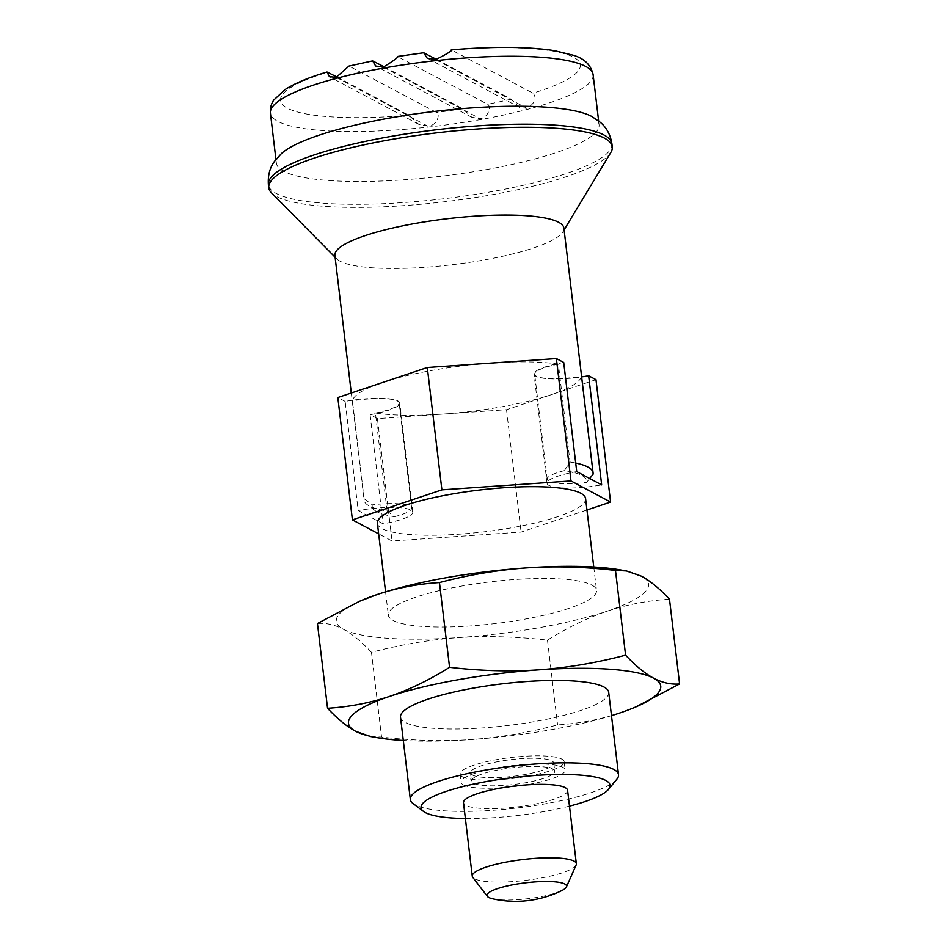 <?xml version="1.0" encoding="UTF-8"?>
<svg xmlns="http://www.w3.org/2000/svg" width="948" height="948" viewBox="0 0 948 948"><rect width="100%" height="100%" fill="white"/><g stroke="black" fill="none" stroke-linecap="round" stroke-linejoin="round"><path stroke-width="0.71" stroke-dasharray="4.74 3.56" d="M569.475 806.12A95.179 19.09 -6.8 0 1 465.385 818.539M616.828 779.244A104.825 21.022 -6.8 0 1 520.772 807.53A104.825 21.022 -6.8 0 1 415.082 804.828A104.825 21.022 -6.8 0 1 413.055 803.549M400.518 717.138A104.825 21.022 173.2 0 0 405.258 722.435A104.825 21.022 173.2 0 0 521.601 723.668A104.825 21.022 173.2 0 0 608.699 692.313M593.033 474.284L581.361 376.38A115.312 23.119 -6.8 0 1 581.219 376.972A115.312 23.119 -6.8 0 1 551.25 394.7A115.312 23.119 -6.8 0 1 441.969 414.169A115.312 23.119 -6.8 0 1 377.186 413.328A115.312 23.119 -6.8 0 1 375.432 413.079L387.104 510.972A115.312 23.119 -6.8 0 1 369.305 505.971A115.312 23.119 -6.8 0 1 367.066 504.561A115.312 23.119 -6.8 0 1 364.079 500.153A115.312 23.119 -6.8 0 1 364.127 498.719L352.455 400.826A115.312 23.119 -6.8 0 1 352.597 400.222A41.937 8.413 173.2 0 0 346.15 401.241A41.937 8.413 173.2 0 0 345.155 401.419L358.166 510.534L383.111 523.841A41.937 8.413 173.2 0 0 412.771 512.133A41.937 8.413 173.2 0 0 359.162 510.368A41.937 8.413 173.2 0 0 358.166 510.534M576.728 471.594A41.937 8.413 173.2 0 0 547.067 483.302A41.937 8.413 173.2 0 0 600.677 485.068A41.937 8.413 173.2 0 0 601.672 484.89M387.104 510.972L394.475 516.66A107.977 21.65 -6.8 0 1 377.114 511.873A107.977 21.65 -6.8 0 1 375.017 510.557A107.977 21.65 -6.8 0 1 372.315 504.846L364.127 498.719M595.984 379.686L506.516 409.714L377.434 418.625L370.099 414.726A41.937 8.413 173.2 0 0 377.186 413.328A41.937 8.413 173.2 0 0 399.76 403.019A41.937 8.413 173.2 0 0 352.597 400.222A115.312 23.119 -6.8 0 1 382.565 382.506A115.312 23.119 -6.8 0 1 491.846 363.025A115.312 23.119 -6.8 0 1 556.63 363.866A115.312 23.119 -6.8 0 1 558.384 364.127L570.056 462.031L564.392 470.623A107.977 21.65 -6.8 0 1 581.752 475.41A107.977 21.65 -6.8 0 1 586.551 482.437L589.692 478.515M384.284 66.905L462.743 108.736L471.855 117.303L479.961 118.63C489.346 117.611 491.04 105.347 487.58 104.304L397.378 56.477M436.637 59.487L511.031 99.149L519.741 107.491L527.052 108.404C535.087 103.095 537.066 98.011 532.966 93.177L451.26 49.865M561.82 890.575A40.065 8.034 -6.8 0 1 527.74 898.716A40.065 8.034 -6.8 0 1 492.687 898.811M576.135 865.003A52.413 10.511 -6.8 0 1 529.754 879.827A52.413 10.511 -6.8 0 1 474.628 878.784A52.413 10.511 -6.8 0 1 472.768 877.327M567.591 790.3A52.413 10.511 -6.8 0 1 524.054 805.978A52.413 10.511 -6.8 0 1 465.883 805.362A52.413 10.511 -6.8 0 1 463.501 802.719M563.894 228.101A115.312 23.119 -6.8 0 1 562.946 231.81A115.312 23.119 -6.8 0 1 459.306 263.817A115.312 23.119 -6.8 0 1 340.119 261.221A115.312 23.119 -6.8 0 1 336.694 258.78A115.312 23.119 -6.8 0 1 334.893 255.403M610.856 152.403A172.963 34.685 -6.8 0 1 455.384 200.407A172.963 34.685 -6.8 0 1 276.615 196.532A172.963 34.685 -6.8 0 1 271.46 192.871M591.884 116.521A162.487 32.576 -6.8 0 1 599.065 124.615A162.487 32.576 -6.8 0 1 486.051 169.621A162.487 32.576 -6.8 0 1 283.748 171.292A162.487 32.576 -6.8 0 1 276.378 163.092A162.487 32.576 -6.8 0 1 281.449 153.54M591.789 585.058A104.825 21.022 -6.8 0 1 596.529 590.343A104.825 21.022 -6.8 0 1 509.443 621.687A104.825 21.022 -6.8 0 1 393.1 620.454A104.825 21.022 -6.8 0 1 388.348 615.169A104.825 21.022 -6.8 0 1 475.446 583.826A104.825 21.022 -6.8 0 1 591.789 585.058M585.591 498.565A104.825 21.022 -6.8 0 1 498.506 529.908A104.825 21.022 -6.8 0 1 382.163 528.676A104.825 21.022 -6.8 0 1 377.411 523.391M669.489 599.207C647.958 600.546 627.28 604.504 607.455 611.069C587.653 617.8 567.651 627.493 547.482 640.161C516.719 636.57 487.047 635.729 458.441 637.625C429.859 639.675 400.874 644.569 371.462 652.319L381.57 737.07C412.321 740.649 442.005 741.502 470.611 739.606C499.193 737.544 528.178 732.65 557.59 724.912C579.11 723.573 599.788 719.627 619.613 713.05L637.637 706.165M547.482 640.161L557.59 724.912M371.462 652.319C361.555 641.725 352.218 634.058 343.437 629.306C334.668 624.708 326.005 622.777 317.45 623.523M370.585 736.537L381.57 737.07M611.472 715.657A157.238 31.533 -6.8 0 1 470.611 739.606A157.238 31.533 -6.8 0 1 403.291 740.483M619.459 569.748A157.238 31.533 -6.8 0 1 641.452 576.206A157.238 31.533 -6.8 0 1 607.455 611.069A157.238 31.533 -6.8 0 1 458.441 637.625A157.238 31.533 -6.8 0 1 343.437 629.306A157.238 31.533 -6.8 0 1 361.235 600.546M586.954 509.988L521.104 532.089L392.034 541L378.655 533.878M570.056 462.031A115.312 23.119 -6.8 0 1 575.709 463.051M564.392 470.623A38.785 7.774 173.2 0 0 547.209 479.285A38.785 7.774 173.2 0 0 586.551 482.437M337.097 77.072L408.789 115.3L418.767 124.33L427.702 126.096C437.549 125.859 440.393 113.772 436.53 112.421L348.971 66.076M394.475 516.66A38.785 7.774 173.2 0 0 411.645 507.986A38.785 7.774 173.2 0 0 372.315 504.846M375.432 413.079A38.785 7.774 173.2 0 0 399.132 402.947A38.785 7.774 173.2 0 0 352.455 400.826M558.384 364.127A38.785 7.774 173.2 0 0 534.684 374.259A38.785 7.774 173.2 0 0 581.361 376.38M563.716 362.48A41.937 8.413 173.2 0 0 556.63 363.866A41.937 8.413 173.2 0 0 534.056 374.187A41.937 8.413 173.2 0 0 581.219 376.972A41.937 8.413 173.2 0 0 581.645 376.913M370.099 414.726L383.111 523.841M377.434 418.625L392.034 541M345.155 401.419L337.832 397.52M506.516 409.714L521.104 532.089M552.85 769.029A41.937 8.413 -6.8 0 1 554.758 771.151A41.937 8.413 -6.8 0 1 519.919 783.688A41.937 8.413 -6.8 0 1 473.384 783.19A41.937 8.413 -6.8 0 1 471.476 781.081A41.937 8.413 -6.8 0 1 506.315 768.544A41.937 8.413 -6.8 0 1 552.85 769.029M472.412 775.037A41.937 8.413 173.2 0 0 518.947 775.523A41.937 8.413 173.2 0 0 553.774 762.986A41.937 8.413 173.2 0 0 551.878 760.877A41.937 8.413 173.2 0 0 505.343 760.379A41.937 8.413 173.2 0 0 470.504 772.916A41.937 8.413 173.2 0 0 472.412 775.037M462.47 776.803A52.413 10.511 -6.8 0 1 460.1 774.16A52.413 10.511 -6.8 0 1 503.637 758.495A52.413 10.511 -6.8 0 1 561.809 759.111A52.413 10.511 -6.8 0 1 564.19 761.754A52.413 10.511 -6.8 0 1 520.642 777.419A52.413 10.511 -6.8 0 1 462.47 776.803M463.442 784.968A52.413 10.511 -6.8 0 1 461.072 782.325A52.413 10.511 -6.8 0 1 504.62 766.648A52.413 10.511 -6.8 0 1 562.792 767.264A52.413 10.511 -6.8 0 1 565.162 769.906A52.413 10.511 -6.8 0 1 521.613 785.584A52.413 10.511 -6.8 0 1 463.442 784.968M593.104 74.655A162.487 32.576 -6.8 0 1 480.103 119.661A162.487 32.576 -6.8 0 1 277.788 121.32A162.487 32.576 -6.8 0 1 270.429 113.132M511.031 99.149A150.957 30.265 -6.8 0 1 487.58 104.304M452.066 50.043A150.957 30.265 -6.8 0 1 573.481 57.188A150.957 30.265 -6.8 0 1 532.966 93.177M398.113 56.607A150.957 30.265 -6.8 0 1 424.325 52.922M611.91 143.776A172.963 34.685 -6.8 0 1 491.609 191.686A172.963 34.685 -6.8 0 1 276.247 193.463A172.963 34.685 -6.8 0 1 268.403 184.73M349.824 66.194A150.957 30.265 -6.8 0 1 373.275 61.039M408.789 115.3A150.957 30.265 -6.8 0 1 287.374 108.155A150.957 30.265 -6.8 0 1 327.889 72.166M462.743 108.736A150.957 30.265 -6.8 0 1 436.53 112.421M435.582 59.641L527.052 108.404M383.324 67.107L479.961 118.63M336.244 77.333L427.702 126.096M562.946 231.81L564.107 229.878M598.626 120.929L599.065 124.615M593.756 567.011L596.529 590.343M385.575 591.825L388.348 615.169M275.939 159.406L276.378 163.092M336.694 258.78L335.106 257.192M351.305 392.993L364.079 500.153M519.741 107.491L427.133 58.124M471.855 117.303L375.669 66.016M418.767 124.33L329.418 76.693M375.017 510.557L367.066 504.561M411.645 507.986L399.132 402.947M547.209 479.285L534.684 374.259M547.067 483.302L534.056 374.187M412.771 512.133L399.76 403.019M553.774 762.986L554.758 771.151M460.1 774.16L461.072 782.325M564.19 761.754L565.162 769.906M470.504 772.916L471.476 781.081"/><path stroke-width="1.42" d="M465.385 818.539A95.179 19.09 -6.8 0 1 425.344 812.578A95.179 19.09 -6.8 0 1 423.495 811.417A95.179 19.09 -6.8 0 1 490.59 780.832A95.179 19.09 -6.8 0 1 605.748 780.441A95.179 19.09 -6.8 0 1 608.521 789.352A95.179 19.09 -6.8 0 1 569.475 806.12M423.495 811.417L413.055 803.549A104.825 21.022 -6.8 0 1 410.342 799.543A104.825 21.022 -6.8 0 1 497.427 768.188A104.825 21.022 -6.8 0 1 613.771 769.432A104.825 21.022 -6.8 0 1 618.523 774.717A104.825 21.022 -6.8 0 1 616.828 779.244L608.521 789.352M618.523 774.717L608.699 692.313A104.825 21.022 173.2 0 0 603.947 687.027A104.825 21.022 173.2 0 0 487.604 685.795A104.825 21.022 173.2 0 0 400.518 717.138L410.342 799.543M581.645 376.913A41.937 8.413 173.2 0 0 587.665 375.953A41.937 8.413 173.2 0 0 588.661 375.775L601.672 484.89L576.728 471.594L563.716 362.48L556.381 358.569L570.969 480.944L610.583 502.061L586.954 509.988M589.692 478.515L593.033 474.284A115.312 23.119 -6.8 0 0 593.081 472.851A115.312 23.119 -6.8 0 0 587.855 467.032A115.312 23.119 -6.8 0 0 575.709 463.051M452.066 50.043C450.43 51.808 444.932 55.008 435.582 59.641L427.133 58.124L423.697 52.768L436.637 59.487M398.113 56.607C396.489 58.634 391.56 62.13 383.324 67.107L375.669 66.016L372.623 60.897L384.284 66.905M564.747 883.986A40.065 8.034 -6.8 0 1 566.394 886.973A40.065 8.034 -6.8 0 1 561.82 890.575A104.825 104.825 0 0 1 492.687 898.811A40.065 8.034 -6.8 0 1 488.824 897.507A40.065 8.034 -6.8 0 1 487.391 896.393A40.065 8.034 -6.8 0 1 517.975 883.868A40.065 8.034 -6.8 0 1 564.747 883.986M487.391 896.393L472.768 877.327A52.413 10.511 -6.8 0 1 472.258 876.142A52.413 10.511 -6.8 0 1 515.807 860.464A52.413 10.511 -6.8 0 1 573.978 861.08A52.413 10.511 -6.8 0 1 576.348 863.723A52.413 10.511 -6.8 0 1 576.135 865.003L566.394 886.973M472.258 876.142L463.501 802.719A52.413 10.511 -6.8 0 1 507.05 787.041A52.413 10.511 -6.8 0 1 565.221 787.658A52.413 10.511 -6.8 0 1 567.591 790.3L576.348 863.723M351.305 392.993L334.893 255.403A115.312 23.119 -6.8 0 1 430.7 220.931A115.312 23.119 -6.8 0 1 558.668 222.282A115.312 23.119 -6.8 0 1 563.894 228.101L593.081 472.851M335.106 257.192L271.46 192.871A172.963 34.685 -6.8 0 1 268.77 187.811A172.963 34.685 -6.8 0 1 412.463 136.085A172.963 34.685 -6.8 0 1 604.433 138.124A172.963 34.685 -6.8 0 1 612.278 146.845A172.963 34.685 -6.8 0 1 610.856 152.403L564.107 229.878M611.91 143.776A172.963 34.685 -6.8 0 0 604.066 135.043A172.963 34.685 -6.8 0 0 388.704 136.82A172.963 34.685 -6.8 0 0 268.403 184.73C267.751 175.51 269.801 167.689 274.576 161.243L281.449 153.54A162.487 32.576 -6.8 0 1 389.391 118.085A162.487 32.576 -6.8 0 1 591.706 116.426A162.487 32.576 -6.8 0 1 591.884 116.521L600.38 122.399C606.542 127.53 610.382 134.663 611.91 143.776L612.278 146.845M385.575 591.825L377.411 523.391A104.825 21.022 -6.8 0 1 464.496 492.036A104.825 21.022 -6.8 0 1 580.84 493.268A104.825 21.022 -6.8 0 1 585.591 498.565L593.756 567.011M449.565 667.321C429.397 679.989 409.406 689.682 389.592 696.413C369.767 702.989 349.089 706.935 327.558 708.275C337.464 718.857 346.814 726.524 355.595 731.275L370.585 736.537L377.588 737.734A157.238 31.533 -6.8 0 1 355.595 731.275A157.238 31.533 -6.8 0 1 389.592 696.413A157.238 31.533 -6.8 0 1 538.606 669.857C510 671.753 480.328 670.911 449.565 667.321L439.457 582.57C468.869 574.832 497.866 569.938 526.448 567.888C555.042 565.98 584.726 566.833 615.477 570.423L626.462 570.945L641.452 576.206C650.233 580.958 659.583 588.625 669.489 599.207L679.598 683.958C671.042 684.705 662.379 682.773 653.61 678.175C644.83 673.424 635.492 665.757 625.585 655.175C596.174 662.913 567.188 667.807 538.606 669.857A157.238 31.533 -6.8 0 1 653.61 678.175A157.238 31.533 -6.8 0 1 635.812 706.935A157.238 31.533 -6.8 0 1 619.613 713.05A157.238 31.533 -6.8 0 1 611.472 715.657M327.558 708.275L317.45 623.523L359.411 601.328L377.434 594.432C397.259 587.855 417.938 583.909 439.457 582.57M635.812 706.935L679.598 683.958M615.477 570.423L625.585 655.175M403.291 740.483A157.238 31.533 -6.8 0 1 377.588 737.734M359.411 601.328L361.235 600.546A157.238 31.533 -6.8 0 1 377.434 594.432A157.238 31.533 -6.8 0 1 526.448 567.888A157.238 31.533 -6.8 0 1 619.459 569.748L626.462 570.945M378.655 533.878L352.419 519.883L441.898 489.855L570.969 480.944M372.623 60.897L348.971 66.076L336.244 77.333L329.418 76.693L327.013 72.012L337.097 77.072M556.381 358.569L427.299 367.492L337.832 397.52L352.419 519.883M588.661 375.775L595.984 379.686L610.583 502.061M427.299 367.492L441.898 489.855M327.013 72.012C309.024 77.369 295.112 83.187 285.265 89.468L273.901 99.919C271.211 103.664 270.05 108.06 270.429 113.132A162.487 32.576 -6.8 0 1 383.43 68.126A162.487 32.576 -6.8 0 1 585.745 66.455A162.487 32.576 -6.8 0 1 593.104 74.655C590.971 65.056 584.442 58.61 573.528 55.292L554.094 50.588C527.479 46.582 493.197 46.345 451.26 49.865M423.697 52.768L397.378 56.477M593.104 74.655L598.626 120.929M270.429 113.132L275.939 159.406M268.403 184.73L268.77 187.811"/></g></svg>
